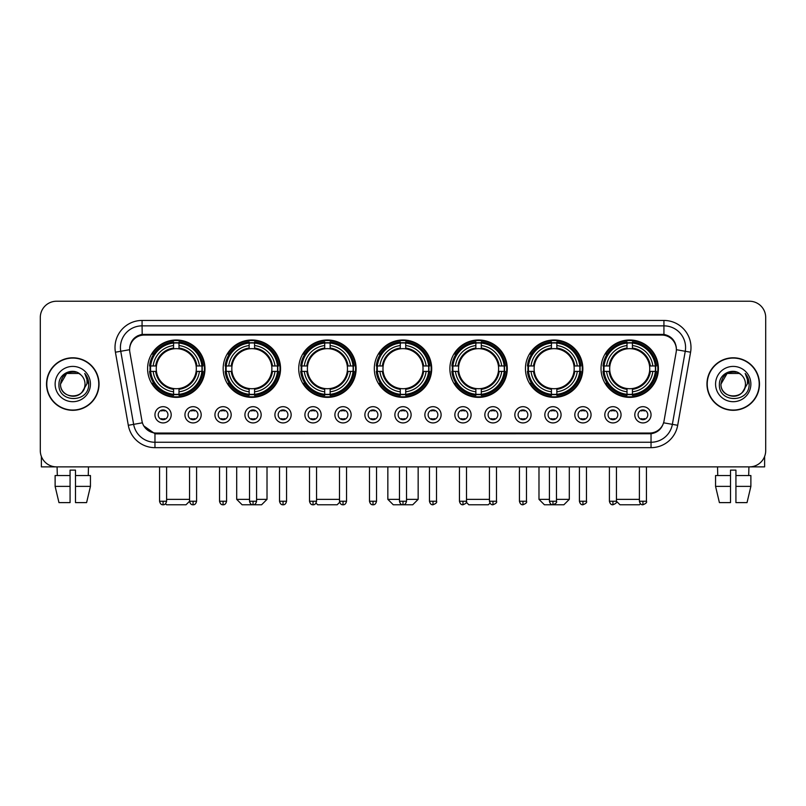 <?xml version="1.0" encoding="UTF-8"?>
<svg xmlns="http://www.w3.org/2000/svg" width="806" height="806" viewBox="0 0 806 806"><rect width="100%" height="100%" fill="white"/><g stroke="black" fill="none" stroke-linecap="round" stroke-linejoin="round"><path stroke-width="1.21" d="M449.879 368.674A28.694 28.694 0 0 0 478.573 397.368A28.694 28.694 0 0 0 507.266 368.674A28.694 28.694 0 0 0 478.573 339.991A28.694 28.694 0 0 0 449.879 368.674M223.161 368.674A28.694 28.694 0 0 0 251.855 397.368A28.694 28.694 0 0 0 280.548 368.674A28.694 28.694 0 0 0 251.855 339.991A28.694 28.694 0 0 0 223.161 368.674M298.734 368.674A28.694 28.694 0 0 0 327.427 397.368A28.694 28.694 0 0 0 356.121 368.674A28.694 28.694 0 0 0 327.427 339.991A28.694 28.694 0 0 0 298.734 368.674M374.306 368.674A28.694 28.694 0 0 0 403 397.368A28.694 28.694 0 0 0 431.694 368.674A28.694 28.694 0 0 0 403 339.991A28.694 28.694 0 0 0 374.306 368.674M525.452 368.674A28.694 28.694 0 0 0 554.145 397.368A28.694 28.694 0 0 0 582.839 368.674A28.694 28.694 0 0 0 554.145 339.991A28.694 28.694 0 0 0 525.452 368.674M601.024 368.674A28.694 28.694 0 0 0 629.718 397.368A28.694 28.694 0 0 0 658.401 368.674A28.694 28.694 0 0 0 629.718 339.991A28.694 28.694 0 0 0 601.024 368.674M147.599 368.674A28.694 28.694 0 0 0 176.282 397.368A28.694 28.694 0 0 0 204.976 368.674A28.694 28.694 0 0 0 176.282 339.991A28.694 28.694 0 0 0 147.599 368.674M201.188 414.798A8.12 8.12 0 0 1 193.067 422.918A8.12 8.12 0 0 1 184.947 414.798A8.12 8.12 0 0 1 193.067 406.677A8.12 8.12 0 0 1 201.188 414.798M188.191 414.798A4.876 4.876 0 0 0 193.067 419.674A4.876 4.876 0 0 0 197.944 414.798A4.876 4.876 0 0 0 193.067 409.932A4.876 4.876 0 0 0 188.191 414.798M231.181 414.798A8.12 8.12 0 0 1 223.061 422.918A8.12 8.12 0 0 1 214.94 414.798A8.12 8.12 0 0 1 223.061 406.677A8.12 8.12 0 0 1 231.181 414.798M218.184 414.798A4.876 4.876 0 0 0 223.061 419.674A4.876 4.876 0 0 0 227.927 414.798A4.876 4.876 0 0 0 223.061 409.932A4.876 4.876 0 0 0 218.184 414.798M261.164 414.798A8.12 8.12 0 0 1 253.044 422.918A8.12 8.12 0 0 1 244.923 414.798A8.12 8.12 0 0 1 253.044 406.677A8.12 8.12 0 0 1 261.164 414.798M248.177 414.798A4.876 4.876 0 0 0 253.044 419.674A4.876 4.876 0 0 0 257.92 414.798A4.876 4.876 0 0 0 253.044 409.932A4.876 4.876 0 0 0 248.177 414.798M291.157 414.798A8.12 8.12 0 0 1 283.037 422.918A8.12 8.12 0 0 1 274.917 414.798A8.12 8.12 0 0 1 283.037 406.677A8.12 8.12 0 0 1 291.157 414.798M278.171 414.798A4.876 4.876 0 0 0 283.037 419.674A4.876 4.876 0 0 0 287.913 414.798A4.876 4.876 0 0 0 283.037 409.932A4.876 4.876 0 0 0 278.171 414.798M321.151 414.798A8.12 8.12 0 0 1 313.03 422.918A8.12 8.12 0 0 1 304.91 414.798A8.12 8.12 0 0 1 313.03 406.677A8.12 8.12 0 0 1 321.151 414.798M308.154 414.798A4.876 4.876 0 0 0 313.03 419.674A4.876 4.876 0 0 0 317.896 414.798A4.876 4.876 0 0 0 313.03 409.932A4.876 4.876 0 0 0 308.154 414.798M351.144 414.798A8.12 8.12 0 0 1 343.024 422.918A8.12 8.12 0 0 1 334.903 414.798A8.12 8.12 0 0 1 343.024 406.677A8.12 8.12 0 0 1 351.144 414.798M338.147 414.798A4.876 4.876 0 0 0 343.024 419.674A4.876 4.876 0 0 0 347.89 414.798A4.876 4.876 0 0 0 343.024 409.932A4.876 4.876 0 0 0 338.147 414.798M381.127 414.798A8.12 8.12 0 0 1 373.007 422.918A8.12 8.12 0 0 1 364.886 414.798A8.12 8.12 0 0 1 373.007 406.677A8.12 8.12 0 0 1 381.127 414.798M368.14 414.798A4.876 4.876 0 0 0 373.007 419.674A4.876 4.876 0 0 0 377.883 414.798A4.876 4.876 0 0 0 373.007 409.932A4.876 4.876 0 0 0 368.14 414.798M411.12 414.798A8.12 8.12 0 0 1 403 422.918A8.12 8.12 0 0 1 394.88 414.798A8.12 8.12 0 0 1 403 406.677A8.12 8.12 0 0 1 411.12 414.798M398.124 414.798A4.876 4.876 0 0 0 403 419.674A4.876 4.876 0 0 0 407.876 414.798A4.876 4.876 0 0 0 403 409.932A4.876 4.876 0 0 0 398.124 414.798M441.114 414.798A8.12 8.12 0 0 1 432.993 422.918A8.12 8.12 0 0 1 424.873 414.798A8.12 8.12 0 0 1 432.993 406.677A8.12 8.12 0 0 1 441.114 414.798M428.117 414.798A4.876 4.876 0 0 0 432.993 419.674A4.876 4.876 0 0 0 437.86 414.798A4.876 4.876 0 0 0 432.993 409.932A4.876 4.876 0 0 0 428.117 414.798M471.097 414.798A8.12 8.12 0 0 1 462.976 422.918A8.12 8.12 0 0 1 454.856 414.798A8.12 8.12 0 0 1 462.976 406.677A8.12 8.12 0 0 1 471.097 414.798M458.11 414.798A4.876 4.876 0 0 0 462.976 419.674A4.876 4.876 0 0 0 467.853 414.798A4.876 4.876 0 0 0 462.976 409.932A4.876 4.876 0 0 0 458.11 414.798M501.09 414.798A8.12 8.12 0 0 1 492.97 422.918A8.12 8.12 0 0 1 484.849 414.798A8.12 8.12 0 0 1 492.97 406.677A8.12 8.12 0 0 1 501.09 414.798M488.104 414.798A4.876 4.876 0 0 0 492.97 419.674A4.876 4.876 0 0 0 497.846 414.798A4.876 4.876 0 0 0 492.97 409.932A4.876 4.876 0 0 0 488.104 414.798M531.083 414.798A8.12 8.12 0 0 1 522.963 422.918A8.12 8.12 0 0 1 514.843 414.798A8.12 8.12 0 0 1 522.963 406.677A8.12 8.12 0 0 1 531.083 414.798M518.087 414.798A4.876 4.876 0 0 0 522.963 419.674A4.876 4.876 0 0 0 527.829 414.798A4.876 4.876 0 0 0 522.963 409.932A4.876 4.876 0 0 0 518.087 414.798M561.077 414.798A8.12 8.12 0 0 1 552.956 422.918A8.12 8.12 0 0 1 544.836 414.798A8.12 8.12 0 0 1 552.956 406.677A8.12 8.12 0 0 1 561.077 414.798M548.08 414.798A4.876 4.876 0 0 0 552.956 419.674A4.876 4.876 0 0 0 557.823 414.798A4.876 4.876 0 0 0 552.956 409.932A4.876 4.876 0 0 0 548.08 414.798M591.06 414.798A8.12 8.12 0 0 1 582.94 422.918A8.12 8.12 0 0 1 574.819 414.798A8.12 8.12 0 0 1 582.94 406.677A8.12 8.12 0 0 1 591.06 414.798M578.073 414.798A4.876 4.876 0 0 0 582.94 419.674A4.876 4.876 0 0 0 587.816 414.798A4.876 4.876 0 0 0 582.94 409.932A4.876 4.876 0 0 0 578.073 414.798M621.053 414.798A8.12 8.12 0 0 1 612.933 422.918A8.12 8.12 0 0 1 604.812 414.798A8.12 8.12 0 0 1 612.933 406.677A8.12 8.12 0 0 1 621.053 414.798M608.056 414.798A4.876 4.876 0 0 0 612.933 419.674A4.876 4.876 0 0 0 617.809 414.798A4.876 4.876 0 0 0 612.933 409.932A4.876 4.876 0 0 0 608.056 414.798M651.047 414.798A8.12 8.12 0 0 1 642.926 422.918A8.12 8.12 0 0 1 634.806 414.798A8.12 8.12 0 0 1 642.926 406.677A8.12 8.12 0 0 1 651.047 414.798M638.05 414.798A4.876 4.876 0 0 0 642.926 419.674A4.876 4.876 0 0 0 647.792 414.798A4.876 4.876 0 0 0 642.926 409.932A4.876 4.876 0 0 0 638.05 414.798M171.194 414.798A8.12 8.12 0 0 1 163.074 422.918A8.12 8.12 0 0 1 154.954 414.798A8.12 8.12 0 0 1 163.074 406.677A8.12 8.12 0 0 1 171.194 414.798M158.208 414.798A4.876 4.876 0 0 0 163.074 419.674A4.876 4.876 0 0 0 167.95 414.798A4.876 4.876 0 0 0 163.074 409.932A4.876 4.876 0 0 0 158.208 414.798M129.847 352.212A14.619 14.619 0 0 1 144.234 335.064L661.766 335.064A14.619 14.619 0 0 1 676.153 352.212L664.033 420.964A14.619 14.619 0 0 1 649.636 433.044L156.364 433.044A14.619 14.619 0 0 1 141.967 420.964L129.847 352.212M150.168 371.385A26.255 26.255 0 0 1 150.168 365.974M603.603 371.385A26.255 26.255 0 0 1 603.603 365.974M528.031 371.385A26.255 26.255 0 0 1 528.031 365.974M376.886 371.385A26.255 26.255 0 0 1 376.886 365.974M301.313 371.385A26.255 26.255 0 0 1 301.313 365.974M225.74 371.385A26.255 26.255 0 0 1 225.74 365.974M452.458 371.385A26.255 26.255 0 0 1 452.458 365.974M46.526 384.049A26.255 26.255 0 0 0 72.782 410.304A26.255 26.255 0 0 0 99.037 384.049A26.255 26.255 0 0 0 72.782 357.793A26.255 26.255 0 0 0 46.526 384.049M706.963 384.049A26.255 26.255 0 0 0 733.218 410.304A26.255 26.255 0 0 0 759.474 384.049A26.255 26.255 0 0 0 733.218 357.793A26.255 26.255 0 0 0 706.963 384.049M129.685 347.517L129.645 349.703L129.685 347.517C130.814 340.313 134.945 335.951 142.068 334.409L663.932 334.409C671.045 335.941 675.176 340.303 676.315 347.517L676.355 349.703M142.068 320.445L663.932 320.445A27.072 27.072 0 0 1 690.581 352.212L677.695 425.296A27.072 27.072 0 0 1 651.036 447.662L154.964 447.662A27.072 27.072 0 0 1 128.305 425.296L115.419 352.212A27.072 27.072 0 0 1 142.068 320.445L142.068 325.856L663.932 325.856A21.651 21.651 0 0 1 685.251 351.275L672.365 424.349A21.651 21.651 0 0 1 651.036 442.252L154.964 442.252A21.651 21.651 0 0 1 133.635 424.349L120.749 351.275A21.651 21.651 0 0 1 142.068 325.856L142.188 334.389M133.584 338.852L137.473 335.911M137.604 335.84L141.382 334.53M651.036 447.662L651.036 433.759C657.474 432.691 661.635 429.034 663.529 422.797C661.645 429.034 657.484 432.681 651.036 433.759L156.646 433.86L154.964 433.759L143.559 425.739M674.914 342.5L676.315 347.517M765.7 317.463A16.241 16.241 0 0 0 749.459 301.232L56.541 301.232A16.241 16.241 0 0 0 40.3 317.463L40.3 450.635A16.241 16.241 0 0 0 56.541 466.875L749.459 466.875A16.241 16.241 0 0 0 765.7 450.635L765.7 317.463L765.7 450.635M663.59 422.807L672.365 424.349L685.251 351.275L690.581 352.212M40.3 317.463L40.3 450.635M749.459 301.232L56.541 301.232M56.541 466.875L749.459 466.875M98.765 384.049A25.983 25.983 0 0 0 72.782 358.065A25.983 25.983 0 0 0 46.798 384.049A25.983 25.983 0 0 0 72.782 410.042A25.983 25.983 0 0 0 98.765 384.049M80.791 374.81A12.231 12.231 0 0 1 85.013 384.049C85.768 399.836 59.795 399.836 60.551 384.049L66.666 373.46L78.897 373.46L80.791 374.81C73.286 366.942 58.828 373.42 58.969 384.049C57.589 402.94 88.217 403.433 88.71 384.966L88.741 384.049C88.69 380.039 87.36 376.513 84.731 373.48C86.726 376.755 87.431 380.281 86.836 384.049L82.152 391.918A12.231 12.231 0 0 0 85.013 384.049C85.768 399.836 59.795 399.836 60.551 384.049C61.74 375.264 66.777 371.294 75.673 372.16M82.152 391.918C75.663 400.693 59.906 395.081 60.551 384.049M55.13 384.049A17.651 17.651 0 0 0 72.782 401.7A17.651 17.651 0 0 0 90.433 384.049A17.651 17.651 0 0 0 72.782 366.408A17.651 17.651 0 0 0 55.13 384.049M84.852 373.611L88.731 384.512M41.378 456.468L41.378 466.875L104.176 466.875M55.12 475.54L55.12 486.371L58.969 502.612L55.12 486.371L55.12 475.54L70.072 475.54L70.072 470.13L75.492 470.13L75.492 475.54L90.443 475.54L90.443 486.371L86.595 502.612L90.443 486.371L75.492 486.371L75.492 475.54L75.492 502.612L86.595 502.612M88.479 466.875L88.247 475.54M70.072 475.54L70.072 502.612L58.969 502.612M55.12 486.371L70.072 486.371M57.085 466.875L57.317 475.54M759.202 384.049A25.983 25.983 0 0 0 733.218 358.065A25.983 25.983 0 0 0 707.235 384.049A25.983 25.983 0 0 0 733.218 410.042A25.983 25.983 0 0 0 759.202 384.049M741.238 374.81A12.231 12.231 0 0 1 745.449 384.049C746.205 399.836 720.232 399.836 720.987 384.049L727.103 373.46L739.334 373.46L741.238 374.81C733.722 366.942 719.274 373.42 719.405 384.049C718.035 402.94 748.653 403.433 749.147 384.966L749.177 384.049C749.127 380.039 747.797 376.513 745.167 373.48C747.162 376.755 747.867 380.281 747.283 384.049L742.598 391.918A12.231 12.231 0 0 0 745.449 384.049C746.205 399.836 720.232 399.836 720.987 384.049C722.176 375.264 727.213 371.294 736.11 372.16M742.598 391.918C736.1 400.693 720.352 395.081 720.987 384.049M715.567 384.049A17.651 17.651 0 0 0 733.218 401.7A17.651 17.651 0 0 0 750.87 384.049A17.651 17.651 0 0 0 733.218 366.408A17.651 17.651 0 0 0 715.567 384.049M745.288 373.611L749.167 384.512M189.551 466.875L189.551 501.251C190.166 503.76 191.334 504.939 193.067 504.768L193.067 501.251L189.551 501.251L186.025 504.768L166.54 504.768L165.542 503.77M166.6 499.357L189.551 499.357M178.992 394.305L178.992 395.393A26.85 26.85 0 0 0 203.001 371.385L201.913 371.385A25.772 25.772 0 0 1 178.992 394.305L178.992 391.797A23.273 23.273 0 0 0 199.404 371.385L196.13 371.385A20.029 20.029 0 0 0 178.992 348.837L178.992 343.054A25.772 25.772 0 0 1 201.913 365.974L203.001 365.974A26.85 26.85 0 0 0 178.992 341.966L178.992 343.054M150.662 371.385L149.573 371.385A26.85 26.85 0 0 0 173.582 395.393L173.582 394.305A25.772 25.772 0 0 1 150.662 371.385L153.17 371.385A23.273 23.273 0 0 0 173.582 391.797L173.582 388.522A20.029 20.029 0 0 0 196.13 371.385L196.936 371.385A20.825 20.825 0 0 1 178.992 389.328L178.992 391.797M173.582 343.054L173.582 341.966A26.85 26.85 0 0 0 149.573 365.974L150.662 365.974A25.772 25.772 0 0 1 173.582 343.054L173.582 345.562A23.273 23.273 0 0 0 153.17 365.974L156.435 365.974A20.029 20.029 0 0 0 173.582 388.522L173.582 389.328A20.825 20.825 0 0 1 155.639 371.385L153.17 371.385M150.712 371.385A25.711 25.711 0 0 1 150.712 365.974M178.992 343.104A25.711 25.711 0 0 0 173.582 343.104M201.853 365.974A25.711 25.711 0 0 1 201.853 371.385M201.913 365.974L199.404 365.974A23.273 23.273 0 0 0 178.992 345.562M199.404 371.385L201.913 371.385M173.582 391.797L173.582 394.305M196.13 365.974L199.404 365.974M196.13 371.385A20.029 20.029 0 0 1 178.992 388.522L178.992 389.328M173.582 388.522A20.029 20.029 0 0 1 156.435 371.385L155.639 371.385M178.992 394.245A25.711 25.711 0 0 1 173.582 394.245M153.17 365.974L150.662 365.974M173.582 348.797L173.582 345.562M178.992 348.837A20.029 20.029 0 0 0 156.435 365.974L155.639 365.974A20.825 20.825 0 0 1 173.582 348.031M178.992 348.797L178.992 348.031A20.825 20.825 0 0 1 196.936 365.974M153.765 354.066L152.223 354.066A28.15 28.15 0 0 1 204.432 368.674A28.15 28.15 0 0 1 152.223 383.293L153.765 383.293M256.57 499.357L267.018 499.357L261.597 504.768L242.112 504.768L236.702 499.357L249.528 499.357M254.565 394.305L254.565 395.393A26.85 26.85 0 0 0 278.574 371.385L277.486 371.385A25.772 25.772 0 0 1 254.565 394.305L254.565 391.797A23.273 23.273 0 0 0 274.977 371.385L271.703 371.385A20.029 20.029 0 0 0 254.565 348.837L254.565 343.054A25.772 25.772 0 0 1 277.486 365.974L278.574 365.974A26.85 26.85 0 0 0 254.565 341.966L254.565 343.054M226.234 371.385L225.146 371.385A26.85 26.85 0 0 0 249.155 395.393L249.155 394.305A25.772 25.772 0 0 1 226.234 371.385L228.733 371.385A23.273 23.273 0 0 0 249.155 391.797L249.155 388.522A20.029 20.029 0 0 0 271.703 371.385L272.499 371.385A20.825 20.825 0 0 1 254.565 389.328L254.565 391.797M249.155 343.054L249.155 341.966A26.85 26.85 0 0 0 225.146 365.974L226.234 365.974A25.772 25.772 0 0 1 249.155 343.054L249.155 345.562A23.273 23.273 0 0 0 228.733 365.974L232.007 365.974A20.029 20.029 0 0 0 249.155 388.522L249.155 389.328A20.825 20.825 0 0 1 231.211 371.385L228.733 371.385M226.285 371.385A25.711 25.711 0 0 1 226.285 365.974M254.565 343.104A25.711 25.711 0 0 0 249.155 343.104M277.425 365.974A25.711 25.711 0 0 1 277.425 371.385M277.486 365.974L274.977 365.974A23.273 23.273 0 0 0 254.565 345.562M274.977 371.385L277.486 371.385M249.155 391.797L249.155 394.305M271.703 365.974L274.977 365.974M271.703 371.385A20.029 20.029 0 0 1 254.565 388.522L254.565 389.328M249.155 388.522A20.029 20.029 0 0 1 232.007 371.385L231.211 371.385M254.565 394.245A25.711 25.711 0 0 1 249.155 394.245M228.733 365.974L226.234 365.974M249.155 348.797L249.155 345.562M254.565 348.837A20.029 20.029 0 0 0 232.007 365.974L231.211 365.974A20.825 20.825 0 0 1 249.155 348.031M254.565 348.797L254.565 348.031A20.825 20.825 0 0 1 272.499 365.974M229.337 354.066L227.796 354.066A28.15 28.15 0 0 1 280.004 368.674A28.15 28.15 0 0 1 227.796 383.293L229.337 383.293M339.658 502.289L337.17 504.768L317.685 504.768L316.023 503.105M316.546 499.357L339.497 499.357M330.138 394.305L330.138 395.393A26.85 26.85 0 0 0 354.146 371.385L353.058 371.385A25.772 25.772 0 0 1 330.138 394.305L330.138 391.797A23.273 23.273 0 0 0 350.55 371.385L347.275 371.385A20.029 20.029 0 0 0 330.138 348.837L330.138 343.054A25.772 25.772 0 0 1 353.058 365.974L354.146 365.974A26.85 26.85 0 0 0 330.138 341.966L330.138 343.054M301.807 371.385L300.719 371.385A26.85 26.85 0 0 0 324.717 395.393L324.717 394.305A25.772 25.772 0 0 1 301.807 371.385L304.305 371.385A23.273 23.273 0 0 0 324.717 391.797L324.717 388.522A20.029 20.029 0 0 0 347.275 371.385L348.071 371.385A20.825 20.825 0 0 1 330.138 389.328L330.138 391.797M324.717 343.054L324.717 341.966A26.85 26.85 0 0 0 300.719 365.974L301.807 365.974A25.772 25.772 0 0 1 324.717 343.054L324.717 345.562A23.273 23.273 0 0 0 304.305 365.974L307.58 365.974A20.029 20.029 0 0 0 324.717 388.522L324.717 389.328A20.825 20.825 0 0 1 306.784 371.385L304.305 371.385M301.857 371.385A25.711 25.711 0 0 1 301.857 365.974M330.138 343.104A25.711 25.711 0 0 0 324.717 343.104M352.998 365.974A25.711 25.711 0 0 1 352.998 371.385M353.058 365.974L350.55 365.974A23.273 23.273 0 0 0 330.138 345.562M350.55 371.385L353.058 371.385M324.717 391.797L324.717 394.305M347.275 365.974L350.55 365.974M347.275 371.385A20.029 20.029 0 0 1 330.138 388.522L330.138 389.328M324.717 388.522A20.029 20.029 0 0 1 307.58 371.385L306.784 371.385M330.138 394.245A25.711 25.711 0 0 1 324.717 394.245M304.305 365.974L301.807 365.974M324.717 348.797L324.717 345.562M330.138 348.837A20.029 20.029 0 0 0 307.58 365.974L306.784 365.974A20.825 20.825 0 0 1 324.717 348.031M330.138 348.797L330.138 348.031A20.825 20.825 0 0 1 348.071 365.974M304.9 354.066L303.368 354.066A28.15 28.15 0 0 1 355.577 368.674A28.15 28.15 0 0 1 303.368 383.293L304.9 383.293M406.516 499.357L418.153 499.357L412.743 504.768L393.257 504.768L387.847 499.357L399.484 499.357M405.71 394.305L405.71 395.393A26.85 26.85 0 0 0 429.709 371.385L428.621 371.385A25.772 25.772 0 0 1 405.71 394.305L405.71 391.797A23.273 23.273 0 0 0 426.122 371.385L422.848 371.385A20.029 20.029 0 0 0 405.71 348.837L405.71 343.054A25.772 25.772 0 0 1 428.621 365.974L429.709 365.974A26.85 26.85 0 0 0 405.71 341.966L405.71 343.054M377.379 371.385L376.291 371.385A26.85 26.85 0 0 0 400.29 395.393L400.29 394.305A25.772 25.772 0 0 1 377.379 371.385L379.878 371.385A23.273 23.273 0 0 0 400.29 391.797L400.29 388.522A20.029 20.029 0 0 0 422.848 371.385L423.644 371.385A20.825 20.825 0 0 1 405.71 389.328L405.71 391.797M400.29 343.054L400.29 341.966A26.85 26.85 0 0 0 376.291 365.974L377.379 365.974A25.772 25.772 0 0 1 400.29 343.054L400.29 345.562A23.273 23.273 0 0 0 379.878 365.974L383.152 365.974A20.029 20.029 0 0 0 400.29 388.522L400.29 389.328A20.825 20.825 0 0 1 382.356 371.385L379.878 371.385M377.43 371.385A25.711 25.711 0 0 1 377.43 365.974M405.71 343.104A25.711 25.711 0 0 0 400.29 343.104M428.57 365.974A25.711 25.711 0 0 1 428.57 371.385M428.621 365.974L426.122 365.974A23.273 23.273 0 0 0 405.71 345.562M426.122 371.385L428.621 371.385M400.29 391.797L400.29 394.305M422.848 365.974L426.122 365.974M422.848 371.385A20.029 20.029 0 0 1 405.71 388.522L405.71 389.328M400.29 388.522A20.029 20.029 0 0 1 383.152 371.385L382.356 371.385M405.71 394.245A25.711 25.711 0 0 1 400.29 394.245M379.878 365.974L377.379 365.974M400.29 348.797L400.29 345.562M405.71 348.837A20.029 20.029 0 0 0 383.152 365.974L382.356 365.974A20.825 20.825 0 0 1 400.29 348.031M405.71 348.797L405.71 348.031A20.825 20.825 0 0 1 423.644 365.974M380.472 354.066L378.941 354.066A28.15 28.15 0 0 1 431.15 368.674A28.15 28.15 0 0 1 378.941 383.293L380.472 383.293M489.977 503.105L488.315 504.768L468.83 504.768L466.342 502.289M466.503 499.357L489.454 499.357M481.283 394.305L481.283 395.393A26.85 26.85 0 0 0 505.281 371.385L504.193 371.385A25.772 25.772 0 0 1 481.283 394.305L481.283 391.797A23.273 23.273 0 0 0 501.695 371.385L498.42 371.385A20.029 20.029 0 0 0 481.283 348.837L481.283 343.054A25.772 25.772 0 0 1 504.193 365.974L505.281 365.974A26.85 26.85 0 0 0 481.283 341.966L481.283 343.054M452.942 371.385L451.854 371.385A26.85 26.85 0 0 0 475.862 395.393L475.862 394.305A25.772 25.772 0 0 1 452.942 371.385L455.45 371.385A23.273 23.273 0 0 0 475.862 391.797L475.862 388.522A20.029 20.029 0 0 0 498.42 371.385L499.216 371.385A20.825 20.825 0 0 1 481.283 389.328L481.283 391.797M475.862 343.054L475.862 341.966A26.85 26.85 0 0 0 451.854 365.974L452.942 365.974A25.772 25.772 0 0 1 475.862 343.054L475.862 345.562A23.273 23.273 0 0 0 455.45 365.974L458.725 365.974A20.029 20.029 0 0 0 475.862 388.522L475.862 389.328A20.825 20.825 0 0 1 457.929 371.385L455.45 371.385M453.002 371.385A25.711 25.711 0 0 1 453.002 365.974M481.283 343.104A25.711 25.711 0 0 0 475.862 343.104M504.143 365.974A25.711 25.711 0 0 1 504.143 371.385M504.193 365.974L501.695 365.974A23.273 23.273 0 0 0 481.283 345.562M501.695 371.385L504.193 371.385M475.862 391.797L475.862 394.305M498.42 365.974L501.695 365.974M498.42 371.385A20.029 20.029 0 0 1 481.283 388.522L481.283 389.328M475.862 388.522A20.029 20.029 0 0 1 458.725 371.385L457.929 371.385M481.283 394.245A25.711 25.711 0 0 1 475.862 394.245M455.45 365.974L452.942 365.974M475.862 348.797L475.862 345.562M481.283 348.837A20.029 20.029 0 0 0 458.725 365.974L457.929 365.974A20.825 20.825 0 0 1 475.862 348.031M481.283 348.797L481.283 348.031A20.825 20.825 0 0 1 499.216 365.974M456.045 354.066L454.513 354.066A28.15 28.15 0 0 1 506.722 368.674A28.15 28.15 0 0 1 454.513 383.293L456.045 383.293M556.472 499.357L569.298 499.357L563.888 504.768L544.403 504.768L538.982 499.357L549.43 499.357M556.845 394.305L556.845 395.393A26.85 26.85 0 0 0 580.854 371.385L579.766 371.385A25.772 25.772 0 0 1 556.845 394.305L556.845 391.797A23.273 23.273 0 0 0 577.267 371.385L573.993 371.385A20.029 20.029 0 0 0 556.845 348.837L556.845 343.054A25.772 25.772 0 0 1 579.766 365.974L580.854 365.974A26.85 26.85 0 0 0 556.845 341.966L556.845 343.054M528.514 371.385L527.426 371.385A26.85 26.85 0 0 0 551.435 395.393L551.435 394.305A25.772 25.772 0 0 1 528.514 371.385L531.023 371.385A23.273 23.273 0 0 0 551.435 391.797L551.435 388.522A20.029 20.029 0 0 0 573.993 371.385L574.789 371.385A20.825 20.825 0 0 1 556.845 389.328L556.845 391.797M551.435 343.054L551.435 341.966A26.85 26.85 0 0 0 527.426 365.974L528.514 365.974A25.772 25.772 0 0 1 551.435 343.054L551.435 345.562A23.273 23.273 0 0 0 531.023 365.974L534.297 365.974A20.029 20.029 0 0 0 551.435 388.522L551.435 389.328A20.825 20.825 0 0 1 533.501 371.385L531.023 371.385M528.575 371.385A25.711 25.711 0 0 1 528.575 365.974M556.845 343.104A25.711 25.711 0 0 0 551.435 343.104M579.716 365.974A25.711 25.711 0 0 1 579.716 371.385M579.766 365.974L577.267 365.974A23.273 23.273 0 0 0 556.845 345.562M577.267 371.385L579.766 371.385M551.435 391.797L551.435 394.305M573.993 365.974L577.267 365.974M573.993 371.385A20.029 20.029 0 0 1 556.845 388.522L556.845 389.328M551.435 388.522A20.029 20.029 0 0 1 534.297 371.385L533.501 371.385M556.845 394.245A25.711 25.711 0 0 1 551.435 394.245M531.023 365.974L528.514 365.974M551.435 348.797L551.435 345.562M556.845 348.837A20.029 20.029 0 0 0 534.297 365.974L533.501 365.974A20.825 20.825 0 0 1 551.435 348.031M556.845 348.797L556.845 348.031A20.825 20.825 0 0 1 574.789 365.974M531.617 354.066L530.086 354.066A28.15 28.15 0 0 1 582.295 368.674A28.15 28.15 0 0 1 530.086 383.293L531.617 383.293M640.458 503.77L639.46 504.768L619.975 504.768L616.449 501.251L609.417 501.251C610.031 503.76 611.2 504.939 612.933 504.768L612.933 501.251M616.449 499.357L639.4 499.357M632.418 394.305L632.418 395.393A26.85 26.85 0 0 0 656.427 371.385L655.338 371.385A25.772 25.772 0 0 1 632.418 394.305L632.418 391.797A23.273 23.273 0 0 0 652.83 371.385L649.565 371.385A20.029 20.029 0 0 0 632.418 348.837L632.418 343.054A25.772 25.772 0 0 1 655.338 365.974L656.427 365.974A26.85 26.85 0 0 0 632.418 341.966L632.418 343.054M604.087 371.385L602.999 371.385A26.85 26.85 0 0 0 627.008 395.393L627.008 394.305A25.772 25.772 0 0 1 604.087 371.385L606.596 371.385A23.273 23.273 0 0 0 627.008 391.797L627.008 388.522A20.029 20.029 0 0 0 649.565 371.385L650.361 371.385A20.825 20.825 0 0 1 632.418 389.328L632.418 391.797M627.008 343.054L627.008 341.966A26.85 26.85 0 0 0 602.999 365.974L604.087 365.974A25.772 25.772 0 0 1 627.008 343.054L627.008 345.562A23.273 23.273 0 0 0 606.596 365.974L609.87 365.974A20.029 20.029 0 0 0 627.008 388.522L627.008 389.328A20.825 20.825 0 0 1 609.064 371.385L606.596 371.385M604.147 371.385A25.711 25.711 0 0 1 604.147 365.974M632.418 343.104A25.711 25.711 0 0 0 627.008 343.104M655.288 365.974A25.711 25.711 0 0 1 655.288 371.385M655.338 365.974L652.83 365.974A23.273 23.273 0 0 0 632.418 345.562M652.83 371.385L655.338 371.385M627.008 391.797L627.008 394.305M649.565 365.974L652.83 365.974M649.565 371.385A20.029 20.029 0 0 1 632.418 388.522L632.418 389.328M627.008 388.522A20.029 20.029 0 0 1 609.87 371.385L609.064 371.385M632.418 394.245A25.711 25.711 0 0 1 627.008 394.245M606.596 365.974L604.087 365.974M627.008 348.797L627.008 345.562M632.418 348.837A20.029 20.029 0 0 0 609.87 365.974L609.064 365.974A20.825 20.825 0 0 1 627.008 348.031M632.418 348.797L632.418 348.031A20.825 20.825 0 0 1 650.361 365.974M607.19 354.066L605.659 354.066A28.15 28.15 0 0 1 657.867 368.674A28.15 28.15 0 0 1 605.659 383.293L607.19 383.293M161.452 419.392L161.452 418.626A4.151 4.151 0 0 0 164.696 418.626L164.696 419.392M164.696 410.204L164.696 410.979A4.151 4.151 0 0 0 161.452 410.979L161.452 410.204M764.622 456.468L764.622 466.875L701.825 466.875M715.557 475.54L715.557 486.371L719.405 502.612L715.557 486.371L715.557 475.54L730.508 475.54L730.508 470.13L735.928 470.13L735.928 475.54L750.88 475.54L750.88 486.371L747.031 502.612L750.88 486.371L735.928 486.371L735.928 475.54M748.915 466.875L748.683 475.54M730.508 475.54L730.508 502.612L719.405 502.612M715.557 486.371L730.508 486.371M747.031 502.612L735.928 502.612L735.928 486.371M717.521 466.875L717.753 475.54M191.445 419.392L191.445 418.626A4.151 4.151 0 0 0 194.689 418.626L194.689 419.392M194.689 410.204L194.689 410.979A4.151 4.151 0 0 0 191.445 410.979L191.445 410.204M221.438 419.392L221.438 418.626A4.151 4.151 0 0 0 224.683 418.626L224.683 419.392M224.683 410.204L224.683 410.979A4.151 4.151 0 0 0 221.438 410.979L221.438 410.204M251.422 419.392L251.422 418.626A4.151 4.151 0 0 0 254.676 418.626L254.676 419.392M254.676 410.204L254.676 410.979A4.151 4.151 0 0 0 251.422 410.979L251.422 410.204M281.415 419.392L281.415 418.626A4.151 4.151 0 0 0 284.659 418.626L284.659 419.392M284.659 410.204L284.659 410.979A4.151 4.151 0 0 0 281.415 410.979L281.415 410.204M311.408 419.392L311.408 418.626A4.151 4.151 0 0 0 314.652 418.626L314.652 419.392M314.652 410.204L314.652 410.979A4.151 4.151 0 0 0 311.408 410.979L311.408 410.204M341.391 419.392L341.391 418.626A4.151 4.151 0 0 0 344.646 418.626L344.646 419.392M344.646 410.204L344.646 410.979A4.151 4.151 0 0 0 341.391 410.979L341.391 410.204M371.385 419.392L371.385 418.626A4.151 4.151 0 0 0 374.629 418.626L374.629 419.392M374.629 410.204L374.629 410.979A4.151 4.151 0 0 0 371.385 410.979L371.385 410.204M401.378 419.392L401.378 418.626A4.151 4.151 0 0 0 404.622 418.626L404.622 419.392M404.622 410.204L404.622 410.979A4.151 4.151 0 0 0 401.378 410.979L401.378 410.204M431.371 419.392L431.371 418.626A4.151 4.151 0 0 0 434.615 418.626L434.615 419.392M434.615 410.204L434.615 410.979A4.151 4.151 0 0 0 431.371 410.979L431.371 410.204M461.354 419.392L461.354 418.626A4.151 4.151 0 0 0 464.609 418.626L464.609 419.392M464.609 410.204L464.609 410.979A4.151 4.151 0 0 0 461.354 410.979L461.354 410.204M491.348 419.392L491.348 418.626A4.151 4.151 0 0 0 494.592 418.626L494.592 419.392M494.592 410.204L494.592 410.979A4.151 4.151 0 0 0 491.348 410.979L491.348 410.204M521.341 419.392L521.341 418.626A4.151 4.151 0 0 0 524.585 418.626L524.585 419.392M524.585 410.204L524.585 410.979A4.151 4.151 0 0 0 521.341 410.979L521.341 410.204M551.324 419.392L551.324 418.626A4.151 4.151 0 0 0 554.578 418.626L554.578 419.392M554.578 410.204L554.578 410.979A4.151 4.151 0 0 0 551.324 410.979L551.324 410.204M581.317 419.392L581.317 418.626A4.151 4.151 0 0 0 584.562 418.626L584.562 419.392M584.562 410.204L584.562 410.979A4.151 4.151 0 0 0 581.317 410.979L581.317 410.204M611.311 419.392L611.311 418.626A4.151 4.151 0 0 0 614.555 418.626L614.555 419.392M614.555 410.204L614.555 410.979A4.151 4.151 0 0 0 611.311 410.979L611.311 410.204M641.304 419.392L641.304 418.626A4.151 4.151 0 0 0 644.548 418.626L644.548 419.392M644.548 410.204L644.548 410.979A4.151 4.151 0 0 0 641.304 410.979L641.304 410.204M663.932 320.445L663.932 334.409M115.419 352.212L120.749 351.275A21.651 21.651 0 0 1 120.416 347.517M120.749 351.275L129.625 349.703M154.964 447.662L154.964 433.759M128.305 425.296L142.41 422.807M676.375 349.703L685.251 351.275M672.365 424.349L677.695 425.296M173.582 394.497A25.953 25.953 0 0 0 178.992 394.497M202.105 371.385A25.953 25.953 0 0 0 202.105 365.974M178.992 342.862A25.953 25.953 0 0 0 173.582 342.862M249.155 394.497A25.953 25.953 0 0 0 254.565 394.497M277.667 371.385A25.953 25.953 0 0 0 277.667 365.974M254.565 342.862A25.953 25.953 0 0 0 249.155 342.862M324.717 394.497A25.953 25.953 0 0 0 330.138 394.497M353.24 371.385A25.953 25.953 0 0 0 353.24 365.974M330.138 342.862A25.953 25.953 0 0 0 324.717 342.862M400.29 394.497A25.953 25.953 0 0 0 405.71 394.497M428.812 371.385A25.953 25.953 0 0 0 428.812 365.974M405.71 342.862A25.953 25.953 0 0 0 400.29 342.862M475.862 394.497A25.953 25.953 0 0 0 481.283 394.497M504.385 371.385A25.953 25.953 0 0 0 504.385 365.974M481.283 342.862A25.953 25.953 0 0 0 475.862 342.862M551.435 394.497A25.953 25.953 0 0 0 556.845 394.497M579.957 371.385A25.953 25.953 0 0 0 579.957 365.974M556.845 342.862A25.953 25.953 0 0 0 551.435 342.862M627.008 394.497A25.953 25.953 0 0 0 632.418 394.497M655.53 371.385A25.953 25.953 0 0 0 655.53 365.974M632.418 342.862A25.953 25.953 0 0 0 627.008 342.862M163.074 501.251L159.558 501.251C160.172 503.76 161.341 504.939 163.074 504.768L163.074 501.251L166.6 501.251L166.6 466.875M196.583 466.875L196.583 501.251L193.067 501.251M223.061 501.251L219.534 501.251C220.149 503.76 221.328 504.939 223.061 504.768L223.061 501.251L226.577 501.251L226.577 466.875M253.044 501.251L249.528 501.251C250.142 503.76 251.321 504.939 253.044 504.768L253.044 501.251L256.57 501.251L256.57 466.875M283.037 501.251L279.521 501.251C280.135 503.76 281.304 504.939 283.037 504.768L283.037 501.251L286.553 501.251L286.553 466.875M313.03 501.251L309.514 501.251C310.129 503.76 311.297 504.939 313.03 504.768L313.03 501.251L316.546 501.251L316.546 466.875M343.024 501.251L339.497 501.251C340.112 503.76 341.291 504.939 343.024 504.768L343.024 501.251L346.54 501.251L346.54 466.875M373.007 501.251L369.491 501.251C370.105 503.76 371.274 504.939 373.007 504.768L373.007 501.251L376.533 501.251L376.533 466.875M403 501.251L399.484 501.251C400.098 503.76 401.267 504.939 403 504.768L403 501.251L406.516 501.251L406.516 466.875M432.993 501.251L429.467 501.251C430.082 503.76 431.26 504.939 432.993 504.768L432.993 501.251L436.509 501.251L436.509 466.875M462.976 501.251L459.46 501.251C460.075 503.76 461.254 504.939 462.976 504.768L462.976 501.251L466.503 501.251L466.503 466.875M492.97 501.251L489.454 501.251C490.068 503.76 491.237 504.939 492.97 504.768L492.97 501.251L496.486 501.251L496.486 466.875M522.963 501.251L519.447 501.251C520.061 503.76 521.23 504.939 522.963 504.768L522.963 501.251L526.479 501.251L526.479 466.875M552.956 501.251L549.43 501.251C550.045 503.76 551.223 504.939 552.956 504.768L552.956 501.251L556.472 501.251L556.472 466.875M582.94 501.251L579.423 501.251C580.038 503.76 581.207 504.939 582.94 504.768L582.94 501.251L586.466 501.251L586.466 466.875M642.926 501.251L639.4 501.251C640.014 503.76 641.193 504.939 642.926 504.768L642.926 501.251L646.442 501.251L646.442 466.875M267.018 466.875L267.018 499.357M236.702 466.875L236.702 499.357M418.153 466.875L418.153 499.357M387.847 466.875L387.847 499.357M569.298 466.875L569.298 499.357M538.982 466.875L538.982 499.357M159.558 501.251L159.558 466.875M166.6 501.251C165.986 503.76 164.807 504.939 163.074 504.768M196.583 501.251C195.969 503.76 194.8 504.939 193.067 504.768M219.534 501.251L219.534 466.875M226.577 501.251C225.962 503.76 224.793 504.939 223.061 504.768M249.528 501.251L249.528 466.875M256.57 501.251C255.955 503.76 254.777 504.939 253.044 504.768M279.521 501.251L279.521 466.875M286.553 501.251C285.939 503.76 284.77 504.939 283.037 504.768M309.514 501.251L309.514 466.875M316.546 501.251C315.932 503.76 314.763 504.939 313.03 504.768M339.497 501.251L339.497 466.875M346.54 501.251C345.925 503.76 344.746 504.939 343.024 504.768M369.491 501.251L369.491 466.875M376.533 501.251C375.918 503.76 374.74 504.939 373.007 504.768M399.484 501.251L399.484 466.875M406.516 501.251C405.902 503.76 404.733 504.939 403 504.768M429.467 501.251L429.467 466.875M436.509 501.251C437.225 502.38 436.046 503.549 432.993 504.768M459.46 501.251L459.46 466.875M466.503 501.251C467.218 502.38 466.039 503.549 462.976 504.768M489.454 501.251L489.454 466.875M496.486 501.251C497.201 502.38 496.033 503.549 492.97 504.768M519.447 501.251L519.447 466.875M526.479 501.251C527.195 502.38 526.026 503.549 522.963 504.768M549.43 501.251L549.43 466.875M556.472 501.251C557.188 502.38 556.009 503.549 552.956 504.768M579.423 501.251L579.423 466.875M586.466 501.251C587.171 502.38 586.002 503.549 582.94 504.768M612.933 504.768C615.996 503.549 617.164 502.38 616.449 501.251L616.449 466.875M609.417 501.251L609.417 466.875M639.4 501.251L639.4 466.875M646.442 501.251C647.158 502.38 645.979 503.549 642.926 504.768"/></g></svg>
